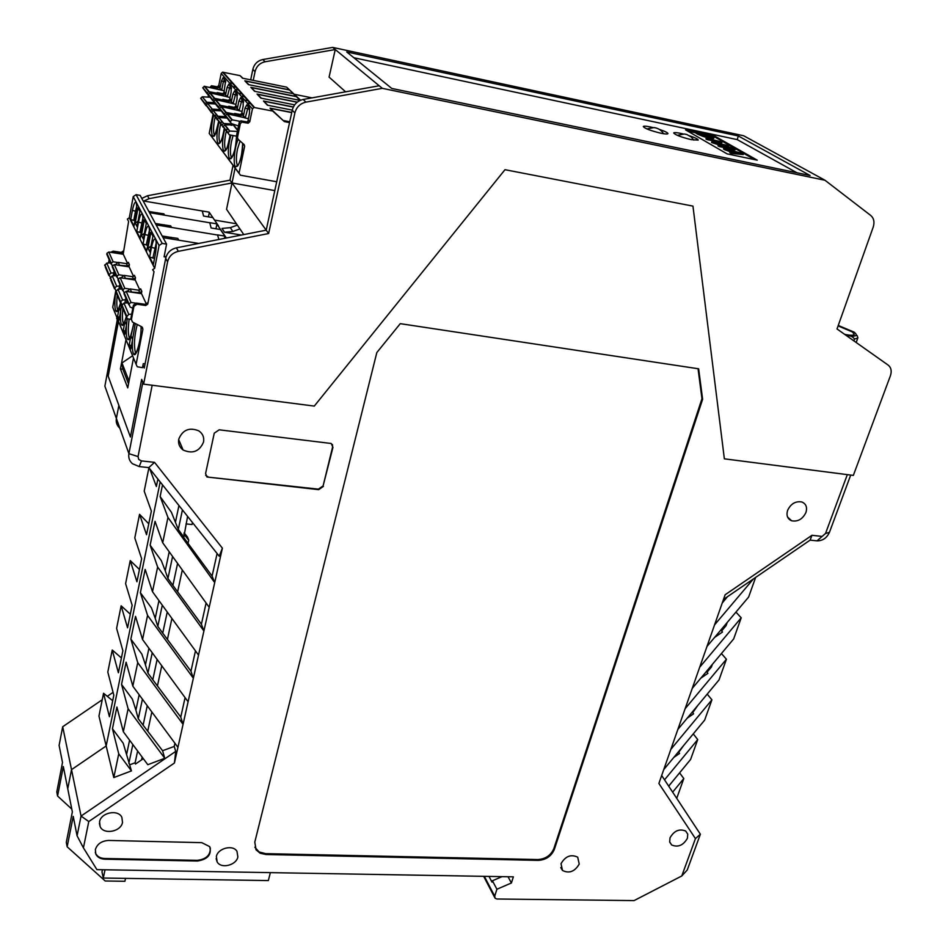 <?xml version="1.0" encoding="UTF-8"?>
<svg xmlns="http://www.w3.org/2000/svg" width="948" height="948" viewBox="0 0 948 948"><rect width="100%" height="100%" fill="white"/><g stroke="black" fill="none" stroke-linecap="round" stroke-linejoin="round"><path stroke-width="1.42" d="M128.525 383.833L122.849 369.234L120.432 368.926L125.989 339.645M122.849 369.234L121.972 362.966L129.058 381.06M121.972 362.966L132.59 355.749M102.242 699.754L62.698 726.749L59.108 745.389L62.509 762.488L56.797 791.924L57.567 796.024L71.799 809.106M57.567 796.024L63.315 766.529L67.77 788.866M116.651 318.232L118.287 322.237L108.191 376.19L130.409 437.004L118.867 405.389L116.367 418.447L118.867 405.389L108.191 376.19L118.287 322.237L117.279 319.772L104.873 386.168L116.367 418.447C115.751 422.31 116.912 425.569 119.839 428.223M148.919 467.755L144.203 491.147L151.36 511.091L146.537 534.708L139.546 514.326L134.794 537.919L141.643 558.728L136.939 581.788L130.243 560.576L125.598 583.648L132.151 605.251L127.565 627.801L121.143 605.808L116.604 628.358L122.885 650.731L118.393 672.76L112.243 650.02L107.811 672.085L113.819 695.192L109.423 716.724L103.545 693.272L112.694 700.726M62.698 726.749L71.515 769.646L67.735 788.807M103.545 693.272L98.959 716.084L113.796 777.573L131.452 770.89L126.57 754.561L129.592 740.187M174.942 743.279L174.231 746.443L175.724 751.385L174.42 763.022L88.78 821.549L81.054 816.062L71.515 769.646L106.164 745.969L160.188 481.94L106.164 745.969L71.515 769.646L67.746 788.748L72.356 811.926L66.301 842.31L67.154 846.789L105.216 880.988L124.911 881.285L125.539 878.369M149.725 468.774L156.373 486.502L157.889 479.048M112.243 650.02L121.415 657.948M113.085 692.348L107.278 696.318M121.143 605.808L130.326 614.209M130.243 560.576L139.451 569.499M139.546 514.326L148.765 523.782M105.027 869.778L103.285 878.038L101.981 871.911L102.443 869.731M850.712 475.067L829.453 532.326C826.775 538.037 822.627 540.881 816.998 540.858L810.125 540.111L723.49 599.42M829.453 532.326L825.518 533.487L816.998 540.858M139.214 466.57L141.465 460.906L154.548 462.351L148.8 467.613L139.214 466.57L132.483 463.75C129.438 461.012 128.253 457.659 128.904 453.654L142.864 382.305L141.667 379.378L143.622 384.141L314.286 406.088L504.988 169.692L692.952 206.107L724.355 458.82L847.322 474.64L825.518 533.487M141.465 460.906L138.728 459.448L138.041 456.581L128.904 453.654L116.367 418.447M205.68 475.327L208.596 477.188L318.374 489.144L323.102 485.909L332.653 446.828L332.416 444.494M254.834 847.216L259.124 851.968L265.606 853.638L537.848 859.552C545.538 859.042 550.871 855.38 553.857 848.579L701.958 398.717L698.048 368.725M95.286 852.323L95.653 853.39C97.265 856.577 100.263 858.284 104.647 858.497L197.279 860.346C206.19 859.267 210.539 855.12 210.314 847.891M270.37 872.634L268.343 880.574L103.285 878.038M67.154 846.789L73.221 816.382L77.072 835.78L83.424 847.832L96.909 869.636L513.378 876.841L511.399 882.991L508.021 876.746M489.002 876.414L492.012 882.138L492.439 880.775L496.894 889.248L494.702 896.18L484.345 876.343M502.037 876.639L492.439 880.775M681.778 875.976L695.441 838.613L700.371 834.228L687.253 869.991L681.778 875.976L634.058 900.6L496.93 899L495.117 898.301L494.702 896.18M679.586 772.869L683.804 778.545L672.653 792.149M683.804 778.545L676.73 798.346M693.272 733.894L697.716 739.582L664.536 779.837M668.684 786.129L690.618 759.443L697.716 739.582M668.885 786.437L669.667 784.944M673.85 757.381L679.562 753.459L678.721 752.345L683.603 745.59M687.193 718.193L693.592 713.808L692.715 712.718L697.823 705.407M700.773 678.211L707.907 673.329L707.018 672.262L711.427 667.001L712.351 664.394M714.602 637.423L722.53 631.996L721.606 630.965L726.05 625.704L727.175 622.504M735.944 612.1L741.206 617.8L699.683 667.238L706.971 646.477L748.612 597.062L755.639 577.415M721.44 653.528L726.417 659.239L685.12 708.713L692.253 688.378L733.669 638.928L741.206 617.8M707.22 694.126L711.912 699.825L670.864 749.323L677.856 729.415L719.022 679.929L726.417 659.239M695.441 838.613L658.884 783.463L663.742 769.598L704.672 720.089L711.912 699.825M128.845 763.389L132.839 744.547M185.998 523.924L192.065 524.517L192.491 522.561M188.107 542.967L188.711 540.182L187.467 536.983L184.102 532.8M188.711 540.182L183.829 534.103M141.584 759.858L142.164 757.108M147.71 731.275L151.858 711.972M157.451 685.854L161.764 665.769M167.429 639.355L171.92 618.452M177.643 591.742L182.312 569.985M131.452 770.89L118.737 753.838L112.445 728.751L123.216 743.22L126.57 754.561M217.104 553.525L212.091 576.076L214.698 582.617L209.188 607.301L162.701 542.754L167.962 517.454L160.129 496.527L171.434 512.323L178.307 529.458L182.431 509.917M175.475 522.052L178.947 505.533M177.584 563.42L172.903 585.366L167.938 578.493L165.236 570.767L169.218 551.807M167.938 578.493L172.595 556.488M165.236 570.767L161.338 560.683L150.139 545.171L157.641 567.023L203.903 630.989L198.523 655.092L152.498 591.706L145.162 569.404L140.387 592.678L147.568 615.406L193.356 678.223L188.095 701.757L142.544 639.509L135.528 616.354L130.86 639.082L137.733 662.64L183.059 724.343L177.928 747.332L132.827 686.174L126.108 662.214L121.545 684.432L128.122 708.772L164.762 758.282L162.57 750.721L138.278 718.774L135.908 710.194L139.155 694.754M167.239 612.005L162.736 633.122L157.818 626.367L155.223 618.345L158.956 600.594M157.818 626.367L162.298 605.191M155.223 618.345L151.479 607.917L140.387 592.678M157.131 659.429L152.806 679.752L147.935 673.116L145.447 664.809L148.931 648.231M147.935 673.116L152.237 652.745M145.447 664.809L141.833 654.061L130.86 639.082M175.724 751.385L81.054 816.062L77.072 835.78M118.737 753.838L113.796 777.573M164.762 758.282L147.805 764.704L123.335 731.761L116.9 707.042L112.445 728.751M138.278 718.774L142.425 699.186M135.908 710.194L132.412 699.15L121.545 684.432M132.827 686.174L137.733 662.64M142.544 639.509L147.568 615.406M152.498 591.706L157.641 567.023M150.139 545.171L155.034 521.341L162.701 542.754M160.129 496.527L162.511 484.866M123.335 731.761L128.122 708.772M130.409 437.004L141.667 379.378L130.409 437.004M323.398 486.419L318.658 489.654L206.925 476.986L205.586 473.502L214.26 433.165L219.189 429.811L331.208 443.486L332.961 447.326L323.102 485.909M178.757 439.149C182.608 429.906 189.244 427.11 198.689 430.795C202.718 433.544 204.33 437.301 203.536 442.052C199.436 451.509 192.634 454.163 183.118 450.016C179.468 447.266 178.011 443.64 178.757 439.149M216.357 856.506C217.886 848.14 233.018 844.372 236.976 851.328L237.865 856.956C236.277 865.37 220.991 869.067 217.151 861.922L216.357 856.506M787.61 510.356C790.833 503.744 795.562 500.947 801.795 501.966C806.073 503.779 807.447 507.287 805.93 512.489C802.636 519.137 797.872 521.91 791.627 520.784C787.468 518.959 786.141 515.475 787.61 510.356M99.576 821.75C100.962 812.46 118.287 809.094 121.877 817.377L122.505 822.402C121.06 831.763 103.522 835.022 100.109 826.514L99.576 821.75M670.023 837.819C674.099 830.756 679.325 828.493 685.688 831.04L687.75 834.157L687.407 838.305C683.271 845.391 678.033 847.619 671.67 844.988L669.691 841.895L670.023 837.819M561.026 863.687C565.387 856.186 570.945 854.006 577.699 857.17L579.228 864.066C574.796 871.603 569.215 873.736 562.484 870.465L561.026 863.687M538.334 860.381L265.914 854.515L260.143 853.224L256.067 849.823L254.799 842.097L376.83 352.549L400.257 323.659L698.64 368.808L702.622 399.298L554.343 849.408C551.357 856.21 546.024 859.872 538.334 860.381L537.848 859.552M701.958 398.717L702.622 399.298M197.48 861.021L104.801 859.196C100.405 858.971 97.407 857.265 95.807 854.089L95.357 849.586C97.241 843.898 101.697 840.84 108.747 840.438L201.794 842.665L209.698 846.623C211.866 854.539 207.802 859.338 197.48 861.021L197.279 860.346M253.246 80.367L255.048 71.669C256.446 66.289 259.788 62.983 265.084 61.774L335.248 49.545L332.641 47.4L743.659 135.754L824.985 180.25L870.702 215.433C873.914 218.241 874.743 222.164 873.191 227.165L837.013 328.944L888.146 365.099C891.167 367.551 891.938 371.083 890.433 375.681L853.342 475.41L724.355 458.82L692.952 206.107L504.988 169.692L314.286 406.088L152.166 385.244L138.041 456.581M154.548 462.351L222.389 548.157L219.237 556.203L148.8 467.613M222.389 548.157L214.698 582.617L167.962 517.454M177.928 747.332L174.42 763.022M88.78 821.549L83.424 847.832M511.399 882.991L496.894 889.248M661.68 775.5L700.371 834.228M663.742 769.598L670.864 749.323M677.856 729.415L685.12 708.713M692.253 688.378L699.683 667.238M753.387 578.955L714.555 624.874L725.125 594.775L811.974 535.3L810.125 540.111M706.971 646.477L714.555 624.874M811.974 535.3L821.359 536.343M722.21 603.058L727.471 596.695M726.701 597.228L726.452 597.939M678.721 752.345L679.242 750.852M692.715 712.718L693.438 710.68M707.018 672.262L707.931 669.655M721.606 630.965L722.743 627.766M187.597 516.411L183.734 537.54L212.091 576.076M178.307 529.458L183.331 536.461M147.26 705.75L143.101 725.291M129.876 764.763L135.126 762.773L135.457 764.041L143.326 758.673M137.626 750.994L135.126 762.773M206.107 603.023L201.403 624.199L172.903 585.366M209.188 607.301L203.903 630.989L201.403 624.199M195.466 650.885L190.951 671.196L162.736 633.122M198.523 655.092L193.356 678.223L190.951 671.196M188.095 701.757L183.059 724.343L180.76 717.091L152.806 679.752M185.085 697.633L180.76 717.091M174.231 746.443L162.57 750.721M236.526 136.37C235.554 150.483 233.255 158.008 229.617 158.944L229.404 158.707C227.567 153.434 228.065 145.577 230.933 135.126M242.664 143.29C241.847 157.913 239.489 165.782 235.602 166.895L235.377 166.647C232.888 163.862 234.666 145.802 238.244 139.415M230.186 134.983C228.527 145.98 226.406 151.407 223.823 151.242L223.609 151.005C221.891 146.407 222.259 139.083 224.723 129.07M218.68 121.403C216.914 132.163 214.864 137.128 212.506 136.275C210.894 131.879 211.274 124.781 213.632 115.004M220.209 142.461L219.249 142.71C220.896 142.852 222.555 138.147 224.238 128.584C222.602 138.953 220.564 144.013 218.182 143.764L217.981 143.539C216.31 139.036 216.689 131.831 219.095 121.937M239.026 173.354L209.212 133.431L213.039 114.27M276.709 181.755L240.413 175.202L239.05 173.164L244.655 146.229L244.11 144.558L238.019 139.214L237.462 137.531L240.342 123.596L241.906 122.138L248.186 123.193L249.762 121.735L252.429 108.913L253.946 107.468L272.704 111.058L270.014 108.143L284.388 121.605L289.555 122.6M242.51 78.186L240.045 75.639L242.984 78.281M254.585 91.281L250.841 87.335L255.095 91.387M300.161 100.393L286.64 87.157L300.587 100.215M248.459 84.633L244.821 80.805L248.957 84.739M210.006 87.346L211.487 85.782L217.341 86.801L218.787 85.462L221.18 73.506L222.579 72.166L240.045 75.639M267.419 105.181L263.425 100.998L267.952 105.287M260.901 98.13L257.038 94.065L261.423 98.237M211.25 87.595L212.423 86.896L218.277 87.903L219.735 86.564L219.877 88.768L221.453 80.924L223.076 77.7L225.624 80.864L223.811 93.402M208.062 97.134L208.359 95.653M209.188 97.206L209.342 96.471M272.704 111.058L284.388 121.605M249.762 121.735L248.66 120.455L247.096 121.901L240.828 120.858L239.263 122.292L236.396 136.204L237.462 137.531M243.565 144.072L244.655 146.229M289.733 121.771L283.405 120.538M225.34 93.129L223.858 94.492L222.626 93.615L224.605 92.264L225.482 95.369L227.082 87.417L228.752 84.159L231.158 86.896L231.134 92.086L229.546 100.144M231.099 99.884L229.606 101.258L228.35 100.358L230.352 98.995L231.253 102.159L232.9 94.113L234.606 90.818L237.083 93.639L237.059 98.912L235.448 107.1M237.047 106.84L235.519 108.25L234.239 107.314L236.265 105.939L237.213 109.162L238.884 100.998L240.638 97.691L243.186 100.595L243.174 105.951L241.539 114.258M243.162 114.021L241.622 115.443L240.306 114.483L242.368 113.085L243.34 116.379L245.046 108.108L246.847 104.766L249.478 107.764L249.478 113.215L247.819 121.652M239.82 121.308L232.307 119.863L227.366 113.831L244.193 117.623L244.371 116.758L243.34 116.379M224.297 90.818L204.27 86.28L202.777 87.832L207.114 93.745M220.683 89.942L220.848 89.112L219.877 88.768M221.879 99.801L214.686 98.379L210.172 92.88L226.299 96.554L226.465 95.724L225.482 95.369M227.674 106.757L220.386 105.323L215.729 99.659L232.082 103.368L232.26 102.526L231.253 102.159M233.658 113.914L226.252 112.48L221.453 106.638L238.055 110.395L238.221 109.53L237.213 109.162M244.193 117.623L245.224 118.002L248.21 106.851L249.786 108.653M238.055 110.395L239.062 110.762L241.977 99.753L243.482 101.472M232.082 103.368L233.089 103.735L235.934 92.857L237.367 94.504M226.299 96.554L227.283 96.909L230.056 86.173L231.431 87.737M221.654 90.285L223.384 81.623L224.368 79.679L225.671 81.172M236.407 136.157L229.262 134.806L227.876 132.72L229.783 131.049L224.889 124.899L222.993 126.546L227.84 133.016M234.18 115.158L235.424 114.4L241.1 115.419M231.952 125.302L232.248 123.856M215.729 93.971L217.199 92.608L217.922 93.461L223.361 94.468M214.011 102.633L213.762 103.865M222.626 93.615L217.199 92.608M216.725 94.172L217.922 93.461M214.627 103.925L214.781 103.19L218.277 107.491M221.346 100.737L222.839 99.35L223.574 100.239L229.096 101.246M219.592 109.494L219.332 110.786M228.35 100.358L222.839 99.35M222.365 100.962L223.574 100.239M220.232 110.833L220.363 110.169M234.239 107.314L228.658 106.306L227.129 107.74M225.351 116.521L225.079 117.907M228.184 107.953L229.416 107.207L235.009 108.226M226.003 117.955L226.122 117.362M240.306 114.483L234.642 113.464L233.101 114.945M227.366 113.831L225.245 115.455L230.163 121.51L231.324 123.548L230.992 125.255M242.096 121.747L241.479 121.628M230.163 121.51L232.307 119.863M231.324 123.548L238.505 125.954M237.367 131.476L229.783 131.049M224.889 124.899L235.294 124.875M225.245 115.455L230.139 122.091M213.999 102.68L206.842 102.242L202.244 96.791L200.715 98.343L205.005 104.09M202.493 96.791L209.97 97.253M206.036 105.702L200.715 98.343M218.419 93.485L217.827 93.366M216.251 93.046L208.643 91.624L204.27 86.28M208.145 95.096L207.138 93.188L208.643 91.624M205.041 103.818L206.842 102.242M219.581 109.553L212.316 109.127L207.588 103.51L206.036 105.086L210.468 110.999M207.849 103.51L215.421 103.972M210.172 92.88L208.145 94.433L212.613 100.512M211.511 112.634L206.036 105.086M223.361 99.374L223.479 100.109M213.667 101.886L212.672 99.741L214.686 98.379M210.492 110.715L212.316 109.127M225.328 116.64L217.969 116.213L213.099 110.43L217.708 116.213L216.108 117.836L217.163 119.78M229.902 107.183L229.298 107.065M219.355 108.878L218.348 106.709L220.386 105.323M213.099 110.43L211.523 112.018L216.085 118.109M213.359 110.418L221.038 110.88M215.729 99.659L213.715 101.021L214.793 103.202M231.265 123.951L223.787 123.524L218.775 117.552L223.515 123.524L221.903 125.16L222.981 127.139M235.898 114.353L235.294 114.234M225.233 116.094L224.178 113.89L226.252 112.48M218.775 117.552L217.175 119.175L221.868 125.444M219.035 117.552L226.821 118.002M221.453 106.638L219.367 108.238L224.119 114.672M245.224 118.002L248.364 118.607M227.283 96.909L230.044 97.454M233.089 103.735L235.969 104.292M239.062 110.762L242.072 111.343M294.615 94.35L312.034 97.869M731.287 152.604L743.505 153.813L723.739 148.267L732.84 152.166L729.996 151.858L731.287 152.604L731.05 153.363L743.268 154.571L743.505 153.813M738.433 152.747L732.117 150.981L734.487 152.332L738.433 152.747M729.996 151.858L729.759 152.628L731.05 153.363M723.739 148.267L723.49 149.026L724.746 149.748L730.908 151.964M724.983 148.99L724.746 149.748M729.498 150.258L729.261 151.016M697.882 133.443C704.293 136.382 709.637 137.804 713.927 137.733L710.976 135.694L696.377 132.578L697.882 133.443L697.657 134.178C704.068 137.116 709.412 138.55 713.69 138.467L713.927 137.733M710.514 136.168L700.051 133.941C704.53 135.991 708.346 137.022 711.498 137.01L710.514 136.168L710.289 136.903L702.468 135.066M696.377 132.578L696.152 133.324L697.657 134.178M710.016 135.884L709.791 136.619M728.68 145.731L711.818 141.762L728.668 147.307L718.229 145.115L719.378 145.767L719.141 146.525L735.055 149.879L735.293 149.12L718.394 143.563L728.68 145.731L728.443 146.478L725.161 145.791M719.378 145.767L735.293 149.12M711.818 141.762L711.581 142.508L721.677 145.838M718.229 145.115L717.991 145.862L719.141 146.525M707.09 139.605L721.831 142.733L722.068 141.987L706.213 138.218L705.976 138.965L707.09 139.605L707.327 138.858L722.068 141.987M706.213 138.218L707.327 138.858M683.046 133.929L680.605 133.372C676.457 132.519 674.147 132.365 673.696 132.933C675.13 134.889 681.008 137.128 691.329 139.652L698.178 140.079C698.155 139.178 695.322 137.768 689.682 135.848M652.769 127.506L650.435 126.973C646.133 126.084 643.751 125.942 643.277 126.522C644.676 128.466 650.541 130.706 660.863 133.218C665.129 134.083 667.487 134.237 667.949 133.656C667.913 132.732 665.034 131.31 659.298 129.378M824.985 180.25L382.317 88.33L379.188 85.758L303.206 99.457C297.459 100.796 293.809 104.387 292.245 110.217L266.198 230.174L176.399 247.843C170.652 249.265 167.085 252.761 165.699 258.318L144.262 368.037L143.006 365.027M274.79 190.595L232.011 182.964L268.628 233.528L178.343 251.339C172.56 252.772 168.981 256.292 167.583 261.873L143.622 384.141M243.79 234.583L226.56 209.295L235.092 168.104M133.502 357.965L127.743 387.874L120.432 368.926M382.317 88.33L305.92 102.135C300.149 103.498 296.463 107.1 294.887 112.954L268.628 233.528M250.687 79.845L252.843 69.382C254.23 64.026 257.548 60.743 262.821 59.534L332.641 47.4M141.797 198.428L147.485 195.75L229.973 180.167L233.03 165.367M229.973 180.167L232.011 182.964L149.109 198.665L143.823 201.023M379.188 85.758L335.248 49.545L329.086 77.108L345.605 91.814M738.35 135.991L346.719 51.95L391.773 88.448L810.102 175.499L738.35 135.991L737.2 139.605L353.853 57.733M796.901 172.749L737.2 139.605M714.638 136.062L685.534 129.864L727.069 153.86L757.262 160.176L714.638 136.062L714.413 136.796L712.019 136.287M754.75 159.643L714.413 136.796M696.27 132.933L687.679 131.108M748.138 138.207L819.724 177.371M838.091 325.899L852.525 332.001L854.255 334.466C853.413 335.568 850.202 335.521 844.632 334.324M853.875 340.865L854.539 339.04C852.856 336.611 850.155 335.462 846.434 335.604M113.772 272.882L111.023 273.036L109.079 274.683L110.323 277.397M112.374 266.175L111.2 263.094L113.132 261.778L117.22 262.418M108.913 275.584L105.323 267.135M127.553 263.425L123.323 254.289L108.819 252.014L106.923 253.294L107.598 256.114M104.683 265.618L106.769 263.106L110.561 262.904M125.468 299.817L122.6 299.983L120.574 301.713L121.972 304.521M124.129 292.92L122.813 289.697L124.828 288.322L129.118 288.974M120.396 302.637L116.462 293.37M139.83 289.969L135.22 280.004L120.147 277.705L118.168 279.056L118.867 281.959M115.798 291.818L117.979 289.199L121.925 288.974M120.467 303.467L119.247 307.685L120.704 311.145L118.974 320.317L117.516 316.762L119.164 307.934C117.742 311.655 116.568 312.556 115.668 310.624C114.495 306.832 114.578 300.172 115.905 290.657L116.023 290.681M118.133 279.269L116.888 276.117L118.856 274.778L123.039 275.418M115.905 290.657L114.696 287.919L116.699 286.225L119.507 286.059M114.53 288.82L110.786 279.98M133.561 276.425L129.153 266.886L114.364 264.599L112.433 265.914L113.12 268.77M110.134 278.451L112.255 275.892L116.118 275.667M126.38 316.739L125.018 321.431L126.499 324.963L127.21 318.658M126.499 324.963L124.757 334.371L123.228 330.662L124.923 321.68C123.453 325.437 122.245 326.313 121.308 324.299C120.443 321.917 120.218 317.627 120.633 311.454M133.941 322.794L131.025 335.758L132.613 339.514L130.777 349.018L129.189 345.155L130.931 336.007C129.414 339.799 128.158 340.652 127.174 338.543C126.274 336.066 126.037 331.658 126.463 325.354M120.669 311.074L121.439 304.403M132.566 339.431L135.291 323.481M141.122 326.479C141.276 341.363 135.588 359.885 133.301 353.403C132.365 350.819 132.104 346.293 132.542 339.834M147.758 304.107L145.708 305.505L137.01 304.225L136.488 303.076L145.174 304.344L147.213 302.957L147.758 304.107L154.026 271.673L152.604 269.718L154.678 268.32L159.074 245.532L162.191 243.411L166.575 244.122L140.126 195.359L136.085 194.66L133.218 196.615L129.295 217.791L154.678 268.32M128.217 220.742L127.388 219.083L129.295 217.791M165.995 257.098L164.099 256.801L166.575 244.122M137.01 304.225L133.929 306.334L131.405 319.594L132.483 322.047L141.821 326.847L142.887 329.276L136.109 364.34L137.282 366.781L142.496 367.658L143.278 363.653L145.08 363.89M128.596 221.524L123.169 254.265M115.798 290.633L112.717 307.271L136.109 364.34M141.821 291.332L139.806 292.707L138.657 290.195L140.66 288.832L141.821 291.332L141.37 293.655M135.481 277.705L133.514 279.044L132.4 276.65L134.367 275.311L135.481 277.705L135.054 279.98M129.402 264.634L127.47 265.95L126.416 263.639L128.335 262.335L129.402 264.634L128.987 266.862M124.863 295.717L124.152 292.754L126.179 291.38L141.548 293.679L146.383 304.107M142.887 329.276L142.39 327.333M136.488 303.076L133.407 305.161L130.895 318.409L131.405 319.594M146.62 251.161L143.041 244.051L144.854 234.476C146.395 227.319 147.781 224.877 148.99 227.129C149.748 230.257 149.583 235.045 148.469 241.491L146.62 251.161M150.898 232.319L152.924 236.171L149.903 251.967L147.9 248.021L150.898 232.319L151.846 234.12M153.351 264.528L149.618 257.098L151.479 247.357C153.078 240.057 154.512 237.593 155.78 239.986C156.562 243.221 156.396 248.127 155.247 254.68L153.351 264.528M144.321 219.829L146.265 223.527L143.326 239.026L141.418 235.246L144.321 219.829L145.257 221.607M140.174 238.351L136.749 231.537L138.503 222.14C139.996 215.113 141.335 212.684 142.496 214.817C143.231 217.839 143.053 222.519 141.963 228.859L140.174 238.351M138.017 207.861L139.877 211.404L137.033 226.631L135.185 223.005L138.017 207.861L138.941 209.615M132.412 210.302C133.869 203.417 135.149 200.988 136.263 203.014C136.974 205.929 136.796 210.503 135.73 216.748L134 226.074L130.706 219.533L132.412 210.302L135.469 211.238L136.69 206.474M237.344 225.126L230.317 227.65L222.022 228.421L224.51 232.236L241.444 235.045M214.758 220.114L236.419 223.775M218.467 225.825L209.129 212.139L218.467 225.825M226.24 237.818L216.713 223.847L226.24 237.818M164.17 256.41L166.125 256.718M113.606 309.427L112.717 307.271M108.534 263.011L109.15 259.657M110.632 252.298L113.191 251.125L121.225 252.393L123.122 251.102M123.572 252.085L121.688 253.377L111.84 252.488M109.577 260.653L109.162 262.975M119.59 317.059L117.516 316.762M125.397 330.971L123.228 330.662M131.464 345.463L129.189 345.155M139.806 292.707L129.343 291.854M126.925 300.469L126.463 302.933M138.657 290.195L130.149 288.927L127.032 291.51M125.823 297.933L124.863 303.04M133.514 279.044L123.264 278.179M120.906 286.64L120.455 289.057M132.4 276.65L124.07 275.37L121.036 277.847M119.851 284.21L118.927 289.152M127.47 265.95L117.433 265.073M115.123 273.38L114.684 275.75M126.416 263.639L118.239 262.371L115.277 264.729M114.115 271.057L113.227 275.832M147.746 245.271L143.041 244.051M146.217 245.022L149.44 230.293M162.167 235.993L170.996 237.438L170.723 238.872M150.886 246.812L147.9 248.021M154.536 258.366L149.618 257.098M152.865 258.105L156.23 242.996M155.377 223.467L164.04 224.901L163.803 226.134M144.274 234.049L141.418 235.246M141.24 232.71L136.749 231.537M139.854 232.485L142.935 218.135M148.86 211.463L157.356 212.885L157.155 213.928M137.934 221.82L135.185 223.005M135.007 220.671L130.706 219.533M133.751 220.469L135.469 211.238L136.476 211.404M224.51 232.236L232.853 231.454L239.915 228.906M212.66 217.578L203.559 216.037L202.279 210.989L209.129 212.139M157.356 212.885L163.874 213.833L164.632 215.184M226.193 238.043L220.386 229.523L211.12 227.97L209.769 222.768L149.5 212.636M209.709 222.673L216.713 223.847M164.04 224.901L170.676 225.849L171.564 227.425M220.386 229.523L226.335 238.019M218.881 239.489L217.59 235.033L156.147 224.889M170.996 237.438L177.774 238.386L178.805 240.2M217.471 234.867L224.605 236.052L226.062 238.078L224.605 236.052M172.015 239.086L171.007 237.273M164.905 226.323L164.04 224.747M158.103 214.082L157.356 212.743M131.701 314.155L128.774 314.345L126.511 317.047L127.482 318.812L131.334 319.417M132.862 308.076L130.113 307.057L128.999 303.87L131.061 302.471L135.457 303.111M126.511 317.047L122.387 307.342M121.723 305.754L123.939 303.087L127.968 302.85M265.606 853.638L265.914 854.515M553.857 848.579L554.343 849.408M104.647 858.497L104.801 859.196M231.774 157.652L231.312 157.155C230.056 154.192 230.115 148.943 231.502 141.394L233.113 135.54M237.829 165.604L237.32 165.059C236.028 162.025 236.076 156.681 237.486 149.037L240.069 141.015M225.908 149.95L225.494 149.488C224.273 146.596 224.332 141.43 225.683 133.976L226.359 131.132M226.477 130.682L227.342 128.004M214.686 135.197L214.343 134.806C213.193 132.056 213.276 127.056 214.568 119.792L215.208 117.007M215.326 116.568L216.156 113.938M220.434 142.153L219.841 142.034C218.656 139.214 218.727 134.13 220.054 126.783L220.706 123.963M220.825 123.524L221.666 120.87M239.05 173.164L209.212 133.431M299.888 100.37L254.443 91.257M250.841 87.335L295.93 96.423M293.169 93.662L248.329 84.609M244.821 80.805L289.318 89.835M286.64 87.157L242.38 78.163M223.124 72.19L254.538 107.48M270.014 108.143L291.759 112.433M292.268 110.11L267.265 105.157M263.425 100.998L293.382 106.946M294.65 104.861L260.759 98.094M257.038 94.065L297.293 102.123M218.787 85.462L219.735 86.564M217.791 87.891L216.843 86.778M211.997 85.806L212.921 86.92M247.653 123.169L246.563 121.877M241.361 120.87L242.439 122.162M239.263 122.292L240.342 123.596M221.18 73.506L252.429 108.913M248.21 106.851L246.847 104.766M249.857 109.387L245.046 108.108M241.977 99.753L240.638 97.691M243.541 102.254L238.884 100.998M235.934 92.857L234.606 90.818M237.427 95.333L232.9 94.113M230.056 86.173L228.752 84.159M231.49 88.614L227.082 87.417M224.368 79.679L223.076 77.7M225.731 82.085L221.453 80.924M235.175 113.487L235.957 114.424M229.179 106.318L229.937 107.231M217.708 92.631L218.431 93.485M227.876 132.72L222.993 126.546M216.108 117.836L211.523 112.018M221.903 125.16L217.175 119.175M227.923 132.507L223.041 126.333M204.78 86.304L209.153 91.648M205.076 103.616L200.763 98.142M210.539 110.513L206.083 104.873M216.156 117.623L211.57 111.817M221.951 124.946L217.222 118.962M225.292 115.241L230.21 121.285M229.404 82.832L233.291 83.614M236.668 87.406L232.746 86.623M202.825 87.631L207.174 92.987M235.151 89.349L239.097 90.131M208.193 94.231L212.672 99.741M242.581 94.042L238.6 93.248M241.076 96.056L245.07 96.85M213.715 101.021L218.348 106.709M248.66 100.879L244.631 100.085M247.179 102.977L251.232 103.77M219.415 108.025L224.178 113.89M233.564 125.397L237.604 130.362M202.777 87.832L207.138 93.188M208.145 94.433L212.636 99.955M213.679 101.235L218.301 106.923M219.367 108.238L224.143 114.104M167.583 261.873L165.699 258.318M178.343 251.339L176.399 247.843M294.887 112.954L292.245 110.217M305.92 102.135L303.206 99.457M262.821 59.534L265.084 61.774M252.843 69.382L255.048 71.669M147.485 195.75L149.109 198.665M854.539 339.04L857.822 337.998C856.577 332.452 858.272 338.223 845.746 335.118C856.02 336.978 858.805 335.971 854.065 332.096L838.257 325.46M856.198 342.512L857.916 337.654M108.819 252.014L113.132 261.778M109.079 274.683L104.849 264.741M106.923 253.294L111.2 263.094M111.023 273.036L106.769 263.106M106.757 254.183L111.035 263.994M120.147 277.705L124.828 288.322M120.574 301.713L115.976 290.906M118.168 279.056L122.813 289.697M122.6 299.983L117.979 289.199M118.002 279.968L122.636 290.621M114.364 264.599L118.856 274.778M114.696 287.919L110.288 277.551M112.433 265.914L116.888 276.117M116.699 286.225L112.255 275.892M112.267 266.815L116.711 277.029M129.769 338.128L129.141 337.215C128.016 333.672 128.016 327.641 129.153 319.109M123.785 323.825L123.228 322.995C122.292 320.282 122.174 315.447 122.873 308.467M118.038 310.103L117.552 309.344C116.651 306.737 116.545 302.009 117.232 295.183M136.014 353.035L135.303 352.04C133.739 345.108 134.379 335.924 137.223 324.477M133.929 306.334L133.407 305.161M145.174 304.344L145.708 305.505M159.074 245.532L133.218 196.615M121.688 253.377L121.225 252.393M162.191 243.411L136.085 194.66M144.854 234.476L149.274 235.661M150.649 248.068L149.926 246.646M151.479 247.357L156.088 248.577M144.049 235.199L143.397 233.907M138.503 222.14L142.745 223.278M137.733 222.875L137.128 221.69M230.317 227.65L232.853 231.454M113.63 252.109L113.191 251.125M127.399 291.569L127.139 290.977M131.274 291.427L130.149 288.927M125.148 277.764L124.07 275.37M119.27 264.67L118.239 262.371M208.43 216.867L209.33 212.423M215.954 228.776L216.914 224.143M224.392 238.398L224.818 236.348M126.179 291.38L131.061 302.471M126.688 316.099L121.889 304.829M124.152 292.754L128.999 303.87M128.774 314.345L123.939 303.087M123.975 293.69L128.821 304.818M132.673 309.084L132.116 307.804M494.619 897.341L483.658 876.331M255.759 848.934L256.067 849.823M95.807 854.089L95.653 853.39M183.118 450.016L178.686 439.576M216.144 858.687L217.151 861.922M791.627 520.784L787.575 517.051M100.109 826.514L99.41 823.338M669.774 842.239L671.67 844.988M560.766 867.55L562.484 870.465M236.467 136.287C237.071 150.057 229.641 162.203 230.755 157.842L232.047 157.285M242.593 143.231C243.423 153.991 237.379 169.479 236.775 165.746L238.126 165.213M230.139 134.972C227.899 146.561 226.157 151.621 224.913 150.163L226.157 149.606M218.644 121.356C215.765 133.431 214.13 138.135 213.738 135.469L214.888 134.912M218.277 87.903L217.341 86.801M211.487 85.782L212.423 86.896M248.186 123.193L247.096 121.901M240.828 120.858L241.906 122.138M297.139 102.242L257.216 94.255M293.311 107.1L263.615 101.199M291.723 112.599L270.216 108.356M222.579 72.166L253.946 107.468M289.496 90.001L244.987 80.983M296.108 96.601L251.019 87.524M241.622 115.443L240.828 114.507M235.519 108.25L234.749 107.337M229.606 101.258L228.847 100.381M223.858 94.492L223.136 93.627M234.642 113.464L235.424 114.4M228.658 106.306L229.416 107.207M231.762 119.839L226.821 113.819M224.617 124.911L229.523 131.061M202.244 96.791L206.581 102.242M214.165 98.355L209.65 92.857M207.588 103.51L212.056 109.127M219.853 105.299L215.208 99.635M225.719 112.457L220.92 106.614M237.687 129.971L233.955 125.385M693.794 140.114L691.175 136.95L686.862 134.533L684.432 134.012L677.251 135.315M663.553 133.715C661.337 130.149 658.149 128.099 653.966 127.577L646.856 128.928M130.03 337.737L128.75 338.4C129.047 341.955 130.765 336.753 133.917 322.782M124.01 323.469L122.802 324.145C122.778 326.385 123.963 323.896 126.357 316.668M118.239 309.783L117.09 310.446C116.888 312.876 118.014 310.529 120.443 303.407M136.299 352.597L134.948 353.26C134.166 359.079 141.501 342.714 141.074 326.456M202.279 210.989L143.136 200.905M198.76 243.446L163.056 237.628"/></g></svg>

